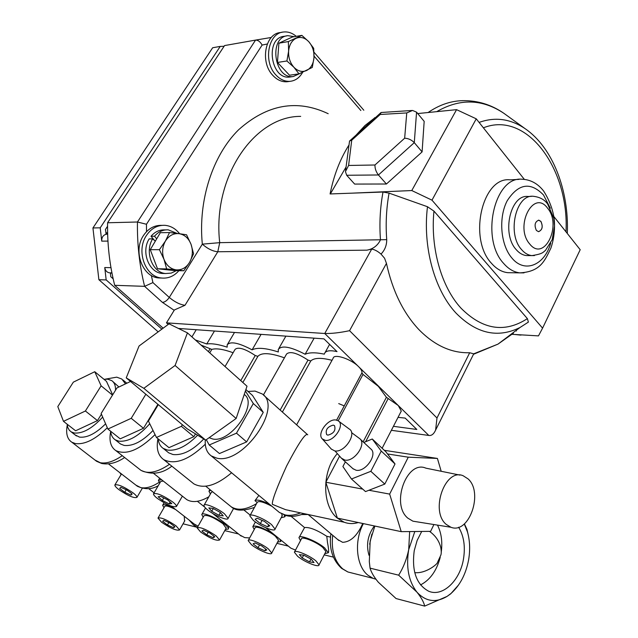 <?xml version="1.0" encoding="UTF-8"?>
<svg xmlns="http://www.w3.org/2000/svg" width="638" height="638" viewBox="0 0 638 638"><rect width="100%" height="100%" fill="white"/><g stroke="black" fill="none" stroke-linecap="round" stroke-linejoin="round"><path stroke-width="0.96" d="M197.461 527.323L193.625 525.09L189.191 520.114M184.23 516.262L184.589 521.102M253.422 520.456C260.479 526.382 275.074 532.244 275.066 529.109L271.573 524.619C264.523 518.646 249.785 512.745 249.833 515.871L253.422 520.456M282.084 516.038L281.789 513.949M207.709 509.977C214.575 515.592 228.045 521.142 228.117 518.335L224.48 513.821C217.63 508.159 204.024 502.577 203.985 505.36C203.873 506.349 205.117 507.888 207.709 509.977M157.371 498.43C166.981 504.977 173.345 507.657 176.463 506.468C176.582 505.543 175.322 504.036 172.683 501.939C163.033 495.343 156.637 492.632 153.503 493.812C153.375 494.761 154.667 496.292 157.371 498.43M118.82 489.585C127.991 495.806 134.036 498.406 136.939 497.369C137.074 496.476 135.774 494.968 133.055 492.847C123.844 486.579 117.775 483.963 114.848 484.992C114.72 485.893 116.044 487.424 118.82 489.585M200.651 532.028C210.141 538.448 216.441 541.104 219.568 539.979L216.138 535.904C206.616 529.436 200.284 526.765 197.142 527.873L200.651 532.028M226.123 528.136L222.925 523.678C213.459 517.203 207.143 514.571 203.961 515.775L197.309 527.578M251.531 544.764C258.143 550.187 271.772 555.794 271.732 553.042L268.454 548.999C261.851 543.536 248.094 537.89 248.174 540.641L251.531 544.764M278.335 540.665L278.551 540.266L275.329 536.167C268.789 530.664 255.048 525.114 255.072 527.945L248.373 540.274M297.627 556.304C304.406 562.006 319.167 567.94 319.04 564.869L315.906 560.882C309.127 555.132 294.23 549.159 294.397 552.221L297.627 556.304M325.667 552.022L325.914 551.535L322.836 547.484C316.129 541.694 301.248 535.832 301.367 538.982L294.628 551.774M374.386 525.951C367.783 534.923 365.981 544.708 368.995 555.291M337.327 453.594C321.799 470.86 321.831 505.902 337.35 518.136L344.185 522.243C348.747 523.926 353.444 524.021 358.269 522.53M307.747 434.821C305.833 432.373 298.799 442.732 286.661 465.915C276.645 488.014 271.876 500.822 272.346 504.331L285.641 509.69L296.726 512.067M209.144 437.692L212.685 438.976C230.645 443.33 258.557 403.543 244.226 394.467M362.743 523.479C357.312 535.721 350.605 541.997 342.606 542.316L337.693 539.517M158.232 438.912C158.639 443.243 160.313 446.417 163.256 448.426L167.531 450.093C176.766 451.138 186.798 446.169 197.628 435.196M167.188 451.6L168.703 452.836L172.986 454.519C182.532 455.588 192.788 450.396 203.753 438.944M110.693 431.272C111.044 435.204 112.551 438.043 115.207 439.797L118.796 441.169C128.39 442.014 138.701 436.217 149.739 423.752M115.207 439.797L120.574 444.04L124.171 445.428C132.903 446.377 142.521 441.384 153.024 430.467M67.118 424.166L67.827 427.612L69.375 430.307L71.177 431.862L74.215 433.003C82.741 433.776 92.231 428.473 102.678 417.085M115.526 390.233C115.661 385.727 114.409 382.529 111.77 380.647L107.79 379.187L103.954 379.283M75.172 434.956L79.503 437.11C87.135 437.971 95.836 433.545 105.613 423.823M118.931 386.987L112.743 381.452M363.126 441.831L386.405 397.291L378.326 386.325L363.006 374.426L361.913 372.879C362.256 371.292 361.156 369.219 358.596 366.659C351.115 358.963 333.857 353.324 333.14 358.261L296.614 424.836M519.037 179.398L510.057 179.836C482.272 176.431 467.981 238.764 491.491 263.311C496.34 268.845 501.739 271.963 507.681 272.673L511.365 272.729M531.35 196.376L528.017 196.496C510.488 194.151 501.396 233.675 516.062 249.474C519.173 253.126 522.65 255.16 526.502 255.575L528.758 255.583M540.904 221.394L538.783 220.15C534.875 221.769 534.086 225.198 536.391 230.43L538.488 231.658C542.396 230.071 543.209 226.649 540.904 221.394M538.671 231.666C542.404 229.847 543.129 226.426 540.849 221.402L538.544 220.15M427.484 206.728L433.952 211.106L527.387 318.625L528.392 322.094L519.962 327.525C497.728 338.499 476.403 333.682 455.995 313.067C434.486 290.107 422.539 246.882 427.484 206.728L389.068 193.123C386.333 208.387 385.551 223.89 386.724 239.649C386.748 245.327 384.842 250.144 381.014 254.084L384.586 258.246L386.453 263.374C392.522 290.952 403.32 313.011 418.839 329.543C434.494 345.485 451.449 353.221 469.696 352.75L473.699 353.827L497.991 344.121L513.423 333.203M400.863 411.877L401.278 411.071L398.264 405.521L386.405 397.291M67.237 425.251C65.706 433.481 67.237 439.135 71.839 442.222L75.475 443.593C84.71 444.734 95.325 439.446 107.32 427.739M125.471 383.877L121.81 379.028L116.738 377.162L105.557 379.116M281.159 517.745L284.803 516.812L284.213 515.01M269.459 504.211C261.628 500.463 256.795 499.283 254.961 500.663L258.869 495.423M161.55 479.696L158.463 480.278L158.543 481.052L160.186 482.376M198.107 526.167L194.167 523.989M295.514 550.092L290.84 548.146L289.357 546.933M324.838 553.64L328.323 552.747L324.646 547.914C316.631 540.992 298.839 533.982 298.983 537.746L300.514 540.601M299.27 537.196L304.557 527.578C309.342 526.956 316.751 529.859 326.784 536.287L327.477 542.444C328.411 547.093 328.777 550.363 328.57 552.269L328.323 552.747M273.184 533.791C262.114 527.187 255.32 524.827 252.792 526.733L254.251 529.452M225.35 529.524L228.476 528.974C228.603 527.945 227.264 526.302 224.464 524.045C216.88 517.841 201.855 511.604 201.791 514.587L203.179 517.163M249.641 537.93L244.713 537.619L239.832 535.011M375.934 579.24L373.07 578.347L367.911 575.205C356.163 565.994 353.915 540.833 363.389 523.615M205.308 439.893C204.766 447.286 206.768 452.629 211.322 455.939L216.824 458.148C242.855 464.911 283.16 407.267 262.33 393.997L255.033 391.086L247.991 391.437M161.605 522.251C170.665 528.36 176.646 530.928 179.565 529.947L176.032 525.864C166.933 519.715 160.92 517.131 157.993 518.096L161.605 522.251M173.44 507.864C167.052 504.849 163.448 503.988 162.634 505.288L163.974 507.752M326.784 536.287L330.5 537.132M228.571 526.063L228.476 528.974M175.602 509.547C169.285 506.309 165.657 505.28 164.724 506.452L158.136 517.849M257.162 502.481L254.961 500.663M272.011 506.341C263.558 501.899 258.621 500.583 257.21 502.393L250.08 515.416M210.787 490.287L208.945 491.18L210.381 494.043M212.55 491.715L211.282 492.448L204.192 504.993M163.232 481.02L160.688 481.515L153.678 493.525M119.872 472.702L121.124 474.52M277.53 542.18L280.848 541.455L279.651 539.046M206.313 439.702L209.216 445.005L236.483 433.178L253.31 403.543L245.399 390.982M209.216 445.005L219.44 453.554L246.635 441.903L263.255 412.371L252.528 395.488L245.885 389.555M291.032 516.294L304.557 527.578M110.701 431.392C108.907 440.587 110.597 446.983 115.781 450.572C126.26 455.38 139.347 450.061 155.05 434.606M157.953 438.689C156.103 448.594 158.017 455.572 163.711 459.639C174.94 465.134 188.8 459.99 205.284 444.231M208.833 496.779C199.774 502.01 192.405 502.943 186.727 499.586L185.124 498.318M191.871 482.272L193.872 483.875C203.937 489.226 216.505 485.526 231.586 472.774M158.288 404.636L148.423 421.056L156.446 437.461L168.966 447.653L193.856 436.695L195.491 433.888M130.535 381.468L116.945 387.928L101.123 413.512L107.886 429.039L120.207 438.84L143.502 428.289L157.905 404.317M112.671 394.842L106.45 381.333L94.759 371.715L73.338 382.146L57.803 406.605L63.489 421.343L75.603 430.778L97.47 420.601L101.426 414.214M338.714 403.599L344.257 405.912M284.428 357.83C270.345 352.838 261.5 352.351 257.88 356.363L255.248 355.51C245.064 348.739 238.341 346.689 235.087 349.361L225.031 366.539M233.109 352.734C223.452 349.217 216.354 348.109 211.8 349.409L201.042 345.062M280.162 410.043L308.002 360.087C297.188 352.966 290.043 350.948 286.582 354.018L263.406 394.97L307.524 434.645M332.023 360.31C321.225 357.527 314.143 357.751 310.778 360.964L308.002 360.087M393.423 426.32L416.821 429.454L405.17 418.089L398.032 417.364M386.453 263.374L349.552 330.683L436.982 418.002L435.618 430.084C433.8 434.087 431.535 435.874 428.808 435.443L391.373 430.307M195.276 339.902L206.744 343.978C211.649 343.244 218.459 344.305 227.184 347.168L227.168 344.903C230.23 341.035 238.548 342.686 252.106 349.847C257.13 347.279 265.871 347.989 278.327 351.977L278.264 349.496C281.557 345.07 290.513 346.657 305.124 354.257C309.278 352.367 315.682 352.336 324.343 354.154L324.447 353.699C325.571 350.701 329.766 349.999 337.016 351.61L323.945 338.858L178.417 328.442M168.233 324.423L166.47 322.852L324.742 333.499L371.715 249.091L366.874 250.168C373.11 249.051 377.648 245.622 380.479 239.872C379.267 223.651 380.112 207.701 383.007 192.03L330.093 193.952C333.73 175.586 339.95 159.396 348.747 145.392M524.34 179.382L476.251 118.828L431.99 200.165L411.781 190.547L352.032 193.154M411.781 190.547L456.569 109.656L417.73 113.564M374.251 118.684L375.176 117.855M330.332 193.944L346.027 167.052M422.093 151.892L424.174 121.356L416.566 112.16L414.285 142.649L378.43 174.971L346.681 175.267L345.453 171.598L348.603 165.457L374.961 164.995C374.881 168.544 376.037 171.869 378.43 174.971L386.421 184.007L422.093 151.892L414.285 142.649C411.542 139.858 408.336 138.374 404.659 138.207L406.749 112.934L412.555 110.446L416.566 112.16M346.681 175.267L354.648 184.079L386.421 184.007M431.99 200.165L542.579 328.131L538.48 335.883L511.038 334.264M374.713 117.902L364.952 125.534L356.076 135.136M374.578 117.743L375.375 117.671M383.007 192.03L389.068 193.123M163.153 328.179L114.696 285.306L144.611 286.342L152.913 282.586L169.285 297.444L202.326 244.155C197.987 200.412 212.621 155.393 238.596 129.777C267.147 104.313 297.013 98.962 328.195 113.708M114.696 285.306C109.6 264.985 107.232 244.139 107.591 222.766L137.457 222.008L146.469 224.257L146.509 231.674M107.591 222.766L224.568 45.569L255.559 40.098C258.103 40.09 260.288 41.741 262.122 45.059L146.469 224.257M166.47 322.852L174.421 309.932L185.004 305.283L217.797 251.755L219.719 242.663L202.326 244.155C207.573 248.756 212.725 251.292 217.797 251.755L366.874 250.168M371.715 249.091C374.586 249.546 377.688 251.205 381.014 254.084M349.552 330.683C339.894 332.725 331.624 333.658 324.742 333.499L428.808 435.443M473.699 353.827L473.532 354.273M542.579 328.131L580.197 249.721L553.856 216.545M456.569 109.656L476.251 118.828M516.437 331.042L515.982 330.524M521.366 335.014L519.922 334.791M345.597 170.482L349.544 141.038L351.729 140.224L348.603 165.457M411.901 110.486L381.085 112.503L380.2 114.473L351.729 140.224M314.127 338.156L305.124 354.257M261.078 334.36L252.106 349.847M214.472 331.018L206.744 343.978M196.241 329.718L191.918 336.888M63.489 421.343L85.396 411.008L101.123 385.831L94.759 371.715M101.123 385.831L112.495 395.121M85.396 411.008L97.47 420.601M107.886 429.039L131.229 418.313L143.502 428.289M131.229 418.313L145.847 394.244M156.446 437.461L181.399 426.32L193.856 436.695M181.399 426.32L182.34 424.717M236.483 433.178L246.635 441.903M253.31 403.543L263.255 412.371M205.707 440.14L236.14 418.488L247.01 386.213L187.436 332.876L169.03 323.833L139.06 346.003L126.236 377.879L187.373 428.919L205.707 440.14L143.829 388.319L175.083 365.486L236.14 418.488M175.083 365.486L187.436 332.876M126.236 377.879L143.829 388.319M303.863 555.22L299.366 554.605L302.205 557.947L309.502 561.895L314.024 562.549L311.232 559.207L303.863 555.22M261.875 546L254.993 542.93L253.095 543.815L258.015 547.723L264.85 550.785L266.812 549.94L261.875 546M209.942 533.057L203.458 530.146L201.895 531.055L206.768 534.843L213.204 537.738L214.815 536.861L209.942 533.057M170.115 523.136L163.934 520.345L162.618 521.27L167.443 524.946L173.576 527.73L174.94 526.836L170.115 523.136M127.05 490.104L120.789 487.296L119.665 488.413L124.745 492.297L130.957 495.088L132.146 494.003L127.05 490.104M160.808 496.428L158.136 496.739L162.291 500.455L169.11 503.884L171.829 503.605L167.682 499.881L160.808 496.428M213.132 508.47L208.833 507.88L211.744 511.285L218.914 515.265L223.236 515.887L220.365 512.489L213.132 508.47M264.523 521.453L257.146 518.223L255.096 519.308L260.36 523.583L267.673 526.797L269.794 525.76L264.523 521.453M310.969 559.071L309.502 561.895M303.648 555.188L302.205 557.947M265.751 549.095L264.85 550.785M259.514 544.948L258.015 547.723M214.033 536.247L213.204 537.738M208.195 532.275L206.768 534.843M174.349 526.382L173.576 527.73M168.815 522.546L167.443 524.946M131.771 493.716L130.957 495.088M126.26 489.745L124.745 492.297M170.139 502.09L169.11 503.884M163.767 497.911L162.291 500.455M220.421 512.553L218.914 515.265M213.283 508.55L211.744 511.285M268.71 524.875L267.673 526.797M262.09 520.393L260.36 523.583M107.647 234.218L106.275 234.234C103.149 235.063 101.633 237.36 101.737 241.14L100.214 227.814L220.238 46.415L224.097 46.279M106.275 234.234L105.406 229.52L107.551 226.275M113.165 278.838L110.781 276.733L110.358 272.857M161.869 329.128L106.171 279.923L104.752 267.545C105.278 270.576 106.833 272.338 109.425 272.841L110.246 272.857M158.176 331.864L98.882 279.707L92.941 227.965L212.661 47.754L220.238 46.415M98.882 279.707L106.171 279.923M92.941 227.965L100.214 227.814M327.884 435.148C333.754 433.545 335.963 430.371 334.511 425.642L333.259 425.115C327.39 426.75 325.189 429.924 326.68 434.645L327.884 435.148M325.117 440.308C333.841 442.214 345.453 424.589 338.076 420.737L335.995 420.011C327.948 418.392 316.703 433.808 322.278 438.888L325.117 440.308M331.258 449.024L334.687 450.899C344.544 453.124 357.495 433.314 349.138 428.943L338.626 421.144M341.362 458.156L344.815 460.062C354.242 462.271 366.978 443.817 359.68 438.625L351.57 432.628M352.862 468.619L356.036 470.214C365.47 472.487 378.063 454.136 370.734 448.897L360.039 438.96M446.177 524.372C429.781 510.902 445.236 467.63 463.196 475.773L468.037 478.867C483.732 492.448 469.129 534.596 450.938 527.267L446.177 524.372M416.989 521.828L412.938 521.182L407.881 518.184C390.488 504.211 406.845 459.655 425.881 468.156L459.918 475.103M345.365 461.832L342.893 466.537L351.466 479.002L370.837 471.315L381.253 451.082L372.265 439.008L363.804 442.461M441.193 471.283L437.413 458.443L408.272 457.183L389.651 494.099L368.939 490.255L384.802 484.075L395.018 463.954L385.918 451.808L372.265 439.008M408.272 457.183L387.529 453.961M339.591 456.154L325.819 482.24L337.374 518.096L401.23 531.653L430.618 531.358L433.92 524.54M362.735 489.099L325.819 482.24M437.413 458.443L384.323 450.316M389.651 494.099L401.23 531.653M351.466 479.002L365.51 491.587L368.939 490.255M370.837 471.315L384.802 484.075M381.253 451.082L395.018 463.954M369.649 544.222L371.89 534.07M409.644 531.566L408.703 549.669C406.741 559.063 403.391 567.565 398.662 575.173L416.877 592.08C421.232 597.471 423.831 602.144 424.677 606.1L396.062 598.556L378.358 582.263C373.98 576.991 371.22 572.286 370.064 568.147L369.314 561.655L370.176 541.016L374.865 526.055M424.677 606.1L447.094 596.378L450.803 593.747L458.642 584.879M398.662 575.173L370.064 568.147M468.507 536.223L466.968 529.396L464.4 523.854M464.273 523.965L467.399 531.733C469.919 540.49 470.318 549.9 468.587 559.973C465.844 574.216 459.982 585.389 451.002 593.476L447.094 596.378C435.77 603.07 425.698 601.634 416.877 592.08C408.623 581.377 405.904 567.246 408.703 549.669L414.82 531.518M421.718 531.446L417.132 540.45L414.245 550.626C411.606 570.978 416.375 584.496 428.537 591.155C442.437 597.423 459.99 580.803 463.467 559.087C465.493 546.551 463.874 535.928 458.626 527.227M420.53 584.902C430.052 580.014 436.615 570.827 440.236 557.349M429.502 531.374C435.283 535.442 439.032 540.753 440.73 547.316C441.36 550.769 441.408 553.321 440.882 554.996L437.461 562.493C438.011 563.466 426.264 573.833 414.732 572.637L414.995 572.645M441.201 552.42C442.644 542.029 441.408 532.929 437.485 525.114M288.472 81.552L286.956 81.76C281.773 82.071 277.036 79.917 272.753 75.3C259.905 62.133 265.105 33.543 280.417 32.562L282.179 32.251M302.635 72.325C299.573 77.756 295.37 80.755 290.035 81.337C284.835 81.648 280.098 79.487 275.815 74.861C262.968 61.647 268.167 32.993 283.487 32.012C288.001 31.509 292.252 32.953 296.247 36.342M300.418 73.274L293.265 76.528C274.157 79.319 268.454 37.036 287.866 35.672L294.317 36.677M290.872 76.871L289.636 77.046C270.536 79.83 264.842 37.674 284.237 36.31L286.765 35.864M298.991 73.872L312.293 67.429L313.984 57.723L313.705 48.336L308.792 41.709L301.854 35.369L288.36 41.574L288.615 51.12L286.909 60.985L293.959 67.309L298.991 73.872L289.516 75.22L277.45 62.452L286.909 60.985M277.45 62.452L278.902 43.193L288.36 41.574M278.902 43.193L292.371 37.012L301.854 35.369M308.792 41.709C312.556 46.111 314.287 51.447 313.984 57.723C313.37 63.92 310.921 68.178 306.655 70.491C302.237 72.397 298.002 71.336 293.959 67.309C290.099 62.915 288.32 57.524 288.615 51.12C289.269 44.812 291.773 40.537 296.12 38.288C300.602 36.486 304.82 37.626 308.792 41.709M193.569 253.772L191.033 244.298L186.559 234.784L179.031 233.66L169.501 232.551L165.417 241.092L159.404 249.689L163.99 259.339L166.654 268.917L183.768 270.775L189.645 262.258L193.569 253.772M166.654 268.917L157.506 268.757L174.565 270.6L183.768 270.775M157.506 268.757L150.265 249.681L159.404 249.689M150.265 249.681L160.337 232.695L169.501 232.551M165.417 241.092C168.895 235.637 173.432 233.157 179.031 233.66C184.581 234.632 188.577 238.181 191.033 244.298C193.154 250.59 192.692 256.58 189.645 262.258C186.288 267.689 181.814 270.225 176.216 269.866C170.625 269.029 166.55 265.52 163.99 259.339C161.797 252.927 162.275 246.85 165.417 241.092M156.693 238.835L154.516 236.227C158.368 231.73 162.953 229.6 168.257 229.855L177.141 233.42M176.423 270.632L171.215 273.112L165.609 273.527C152.33 272.673 144.387 251.707 152.673 238.867L155.313 241.164M154.587 240.526L151.015 236.267C154.867 231.785 159.444 229.664 164.748 229.911L165.689 229.895M164.891 273.511L162.1 273.447C148.837 272.593 140.902 251.699 149.172 238.899L152.673 238.867M151.015 236.267L154.516 236.227M161.781 278.048L158.591 277.945C142.274 276.844 132.84 250.726 143.526 235.454C148.279 228.508 154.348 225.142 161.741 225.366M178.903 270.679C174.046 276.198 168.265 278.647 161.566 278.016C145.225 276.924 135.782 250.734 146.485 235.414C151.254 228.428 157.355 225.062 164.771 225.31C170.633 225.804 175.586 228.611 179.621 233.739M289.66 510.759L289.094 510.432M277.546 510.926L279.396 512.466L285.034 514.882C289.66 515.863 294.844 515.201 300.586 512.888M332.693 535.29C331.106 550.108 334.448 561.304 342.71 568.873L347.869 571.975L352.67 573.187M94.918 460.006L100.278 462.725C106.442 463.834 113.771 461.481 122.265 455.668M338.196 420.809L363.006 374.426M524.021 272.881L519.826 272.873C513.893 272.163 508.502 269.013 503.653 263.43C480.167 238.676 494.466 175.801 522.227 179.246C530.704 179.677 537.85 183.624 543.672 191.073C553.122 206.058 554.454 219.041 554.494 223.356C554.757 232.128 553.545 240.43 550.841 248.246C544.565 261.197 540.258 271.732 519.826 272.873L507.681 272.673M550.315 208.187L543.488 194.973C530.505 181.583 518.399 183.521 507.186 200.779C498.31 217.654 500.559 244.88 511.812 257.919C524.476 273.67 544.637 265.344 550.714 243.11M534.429 255.583L531.885 255.599C528.041 255.184 524.564 253.142 521.453 249.474C506.795 233.62 515.895 193.952 533.408 196.305C539.876 197.07 544.637 199.678 547.699 204.128L553.8 218.34L554.51 226.075L552.197 239.657L545.538 250.295C542.978 252.321 542.874 253.908 531.885 255.599L526.502 255.575M529.66 243.931C544.15 262.585 562.365 225.294 547.532 208.124C533.472 188.689 514.196 226.45 529.66 243.931M507.186 115.701L503.916 113.333C482.168 98.818 459.767 98.26 436.711 111.658M428.106 112.519C439.048 104.991 450.42 101.043 462.223 100.676C477.304 100.333 491.204 104.552 503.916 113.333L525.066 128.637C552.979 147.673 569.168 190.985 567.302 233.484M433.952 211.106C430.267 248.094 441.472 287.116 461.107 308.274C482.663 329.79 504.762 333.243 527.387 318.625M365.67 441.703L388.111 398.694M135.91 485.127L140.727 487.615C146.134 488.676 152.45 486.786 159.667 481.945M229.576 505.471L231.315 506.875C237.87 510.839 246.284 509.754 256.54 503.621M139.108 468.898L140.934 470.334C148.144 474.353 157.674 472.343 169.501 464.297M240.765 380.623L255.248 355.51M209.75 352.862L211.8 349.409M208.395 351.642L210.038 348.882M242.839 382.481L257.88 356.363M361.858 373.063L336.641 420.131L361.858 373.039M282.379 412.036L310.778 360.964M300.689 116.379C254.163 115.957 212.135 177.547 219.719 242.663L386.724 239.649M479.098 122.408C495.112 116.698 510.432 118.772 525.066 128.637M565.994 231.825C569.423 168.982 526.797 110.358 483.389 127.815M483.756 350.039L486.73 348.755M360.861 110.526L314.071 56.144M267.29 43.998L262.122 45.059M151.35 275.48L152.913 282.586M174.182 310.315L162.419 302.38L144.611 286.342C139.467 265.448 137.082 243.995 137.457 222.008L255.559 40.098L271.317 37.467M436.982 418.002L469.696 352.75M162.419 302.38C164.851 302.181 167.14 300.53 169.285 297.444C174.724 301.997 179.964 304.605 185.004 305.283M406.749 112.934L380.2 114.473M374.961 164.995L404.659 138.207M110.964 267.657L104.752 267.545M107.942 241.092L101.737 241.14M107.631 233.707L105.916 233.947M111.937 272.968L110.382 273.224M105.796 232.926L107.607 232.671M183.05 523.814L197.429 527.371M275.066 529.109L282.347 515.544M228.117 518.335L233.691 508.279M176.463 506.468L182.38 496.149M136.939 497.369L142.242 488.365M219.568 539.979L226.299 527.817M271.732 553.042L278.551 540.266M319.04 564.869L325.914 551.535M304.19 513.662C293.624 517.498 289.437 516.286 286.342 515.656L279.396 512.466L211.322 455.939M301.854 514.555L308.226 514.531M373.07 578.347L347.869 571.975L341.593 568.362C332.43 559.845 328.873 548.321 330.907 533.783M71.839 442.222L96.585 461.29L101.633 463.467C108.962 464.879 116.626 462.901 124.633 457.526M344.185 522.243L285.641 509.69M338.882 540.53L308.138 514.539M528.392 322.094L519.962 327.525L497.991 344.121L473.54 354.273M284.803 516.812L285.537 515.44M158.679 479.912L159.675 478.213M195.435 524.978L171.199 506.117M154.093 492.807L148.806 488.692M290.84 548.146L265.751 527.754M250.232 515.137L244.067 510.129M253.039 526.27L255.399 521.956M201.999 514.228L205.5 508.007M241.212 536.103L212.358 513.183M204.734 507.13L197.381 501.293M108.476 463.882L137.377 486.26C144.93 489.649 151.892 489.466 158.248 485.693M179.565 529.947L184.821 520.696M162.81 504.985L164.078 502.792M333.371 557.11L324.2 554.869M288.36 546.128L276.916 543.337M238.532 533.974L224.751 530.617M205.755 486.22L231.315 506.875C235.693 511.006 243.413 511.182 254.474 507.393M209.208 490.718L209.87 489.545M153.479 473.316L186.727 499.586M115.781 450.572L140.934 470.334C151.788 475.166 162.1 473.787 171.845 466.179M163.711 459.639L193.872 483.875M122.982 379.993L126.858 383.223M382.13 448.259L401.278 411.071M336.601 420.123L361.913 372.879M314.048 52.26L363.82 110.238M435.618 430.084L473.691 353.899M520.6 335.102L514.818 334.487M380.814 112.751L349.855 140.759M329.599 344.376L325.125 352.471M285.88 336.13L278.838 348.492M234.497 332.454L227.638 344.105M71.177 431.862L76.448 435.953M163.256 448.426L168.703 452.836M114.999 484.744L121.467 473.938M111.921 272.897L109.425 272.841M342.12 458.897L353.332 469.034M450.938 527.267L412.938 521.182M334.982 450.938L341.585 458.403M322.278 438.888L331.481 449.272M467.399 531.733L466.968 529.404M286.956 81.76L290.035 81.337M293.265 76.528L289.636 77.046M165.609 273.527L162.1 273.447M158.591 277.945L161.566 278.016"/></g></svg>
